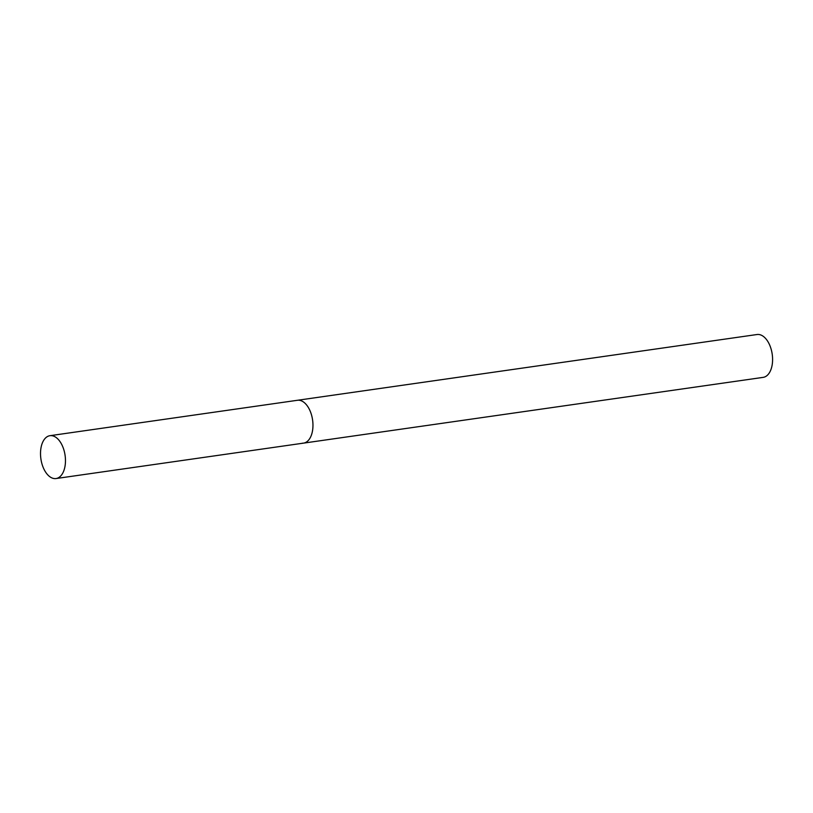 <?xml version="1.0" encoding="UTF-8"?>
<svg xmlns="http://www.w3.org/2000/svg" width="813" height="813" viewBox="0 0 813 813"><rect width="100%" height="100%" fill="white"/><g stroke="black" fill="none" stroke-linecap="round" stroke-linejoin="round"><path stroke-width="1.22" d="M56.056 478.542A21.636 12.215 -98.1 0 0 65.335 457.536A21.636 12.215 -98.1 0 0 49.928 435.697A21.636 12.215 -98.1 0 0 40.65 456.703A21.636 12.215 -98.1 0 0 56.056 478.542L303.554 443.126A21.636 12.215 -98.1 0 0 312.832 422.13A21.636 12.215 -98.1 0 0 297.416 400.291A21.636 12.215 81.9 0 1 298.645 400.22A21.636 12.215 81.9 0 1 312.72 421.053A21.636 12.215 81.9 0 1 303.554 443.126A21.636 12.215 81.9 0 1 302.324 443.197M49.928 435.697L757.045 334.519A21.636 12.215 81.9 0 1 758.275 334.458A21.636 12.215 81.9 0 1 772.35 355.281A21.636 12.215 81.9 0 1 763.183 377.364L303.554 443.126"/></g></svg>
